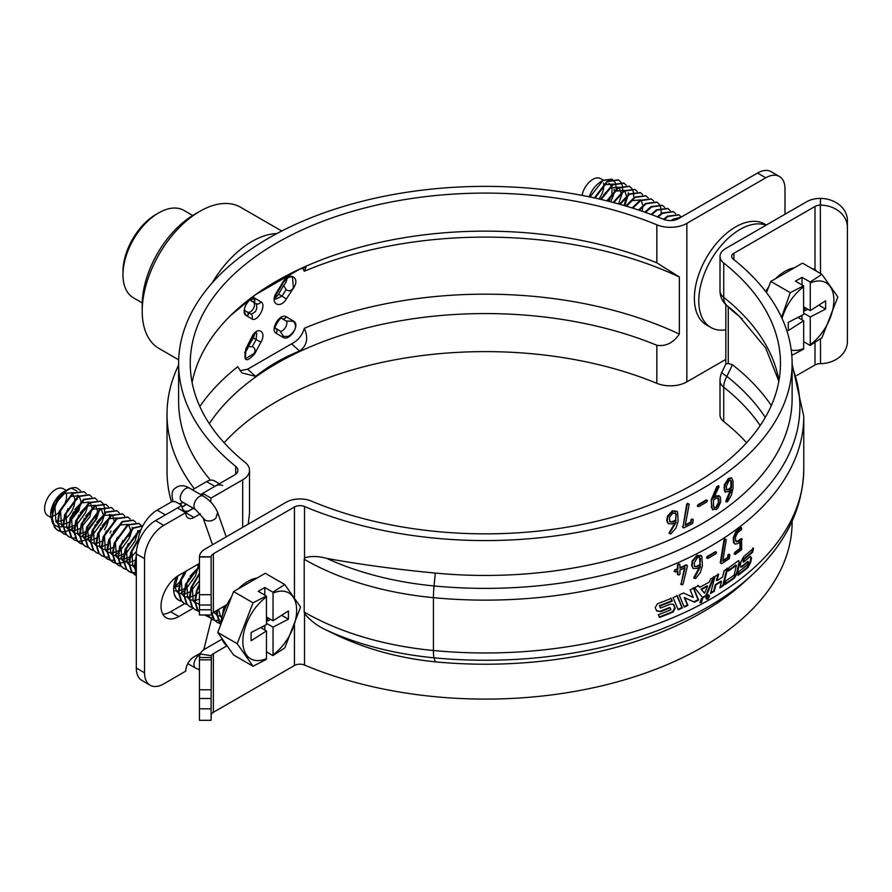 <?xml version="1.0" encoding="UTF-8"?>
<svg xmlns="http://www.w3.org/2000/svg" width="892" height="892" viewBox="0 0 892 892"><rect width="100%" height="100%" fill="white"/><g stroke="black" fill="none" stroke-linecap="round" stroke-linejoin="round"><path stroke-width="1.34" d="M249.582 299.879L252.258 301.429C255.168 301.663 255.781 300.872 254.108 299.054L250.039 299.556C244.241 305.644 242.925 310.84 246.103 315.144C248.612 315.623 249.035 314.597 247.363 312.044L244.274 310.26M245.255 314.508L246.103 315.144A3.88 3.334 -60 0 1 245.991 315.389C240.271 312.724 249.124 294.215 254.733 298.162L260.921 301.83C267.199 304.808 257.309 322.737 251.89 318.89A3.88 3.289 -60 0 0 250.875 314.073C256.015 312.579 257.777 309.111 256.138 303.659A3.88 3.222 -60 0 0 260.921 301.83M279.787 330.765L275.55 328.323L279.787 330.765L283.578 336.395L288.473 336.373C295.72 331.122 297.359 326.115 293.379 321.343L286.131 320.975L281.939 318.555A3.88 3.044 -60 0 0 286.399 316.905L293.535 321.12C300.749 324.643 289.398 341.714 283.099 337.377L276.252 333.329C269.585 330.129 279.932 312.456 286.399 316.905M293.535 321.12A3.88 2.988 -60 0 1 293.379 321.343L292.464 321.042M280.478 331.445A6.59 3.802 120 0 0 282.218 330.82A6.59 3.802 120 0 0 286.633 321.165M275.472 297.337A5.82 3.367 -60 0 0 278.538 294.182L283.6 285.407L286.131 289.655C288.841 291.617 291.249 291.015 293.379 287.848L292.476 276.654L288.473 277.356L283.578 282.05L276.933 293.345C275.572 296.166 275.137 298.14 275.639 299.255L275.55 299.177M784.993 214.258L784.993 188.892A27.184 15.688 120 0 0 779.363 176.449A27.184 15.688 120 0 0 765.782 177.798L757.542 173.037L678.611 218.607A11.652 6.723 180 0 1 663.603 219.332A306.759 177.107 0 0 0 344.959 206.007A306.759 177.107 0 0 0 178.612 363.468A306.759 177.107 0 0 0 235.7 466.371A11.652 6.723 180 0 1 237.874 470.285A11.652 6.723 180 0 1 234.462 475.035L202.752 493.343L210.991 498.104L242.691 479.796L242.691 527.35M202.54 495.662A11.652 6.723 120 0 0 202.752 493.41L210.991 498.104M210.479 501.772A11.652 6.723 120 0 0 210.991 498.16M185.726 512.677L163.76 525.366A27.184 15.688 120 0 0 144.537 558.648L136.309 553.899A27.184 15.688 -60 0 1 155.52 520.605L177.486 507.927L185.726 512.744A11.652 6.723 120 0 0 188.145 518.074A11.652 6.723 120 0 0 193.965 517.505L200.421 513.77M193.965 517.505L185.726 512.744L193.397 508.317M136.309 553.899L136.309 668.03L144.537 672.791A27.184 15.688 120 0 0 150.168 685.234A27.184 15.688 120 0 0 163.76 683.885L185.726 671.141A11.652 6.723 120 0 1 193.965 656.88L200.589 653.056M144.537 558.648L144.537 672.791M150.168 685.234L141.94 680.473A27.184 15.688 -60 0 1 136.309 668.03M199.83 406.529A306.759 177.107 180 0 1 237.718 366.746L241.788 372.867L255.669 376.368C268.38 366.199 283.02 357.748 299.601 351.002C306.993 345.773 308.576 338.202 304.339 328.289A306.759 177.107 180 0 1 679.336 334.065L679.336 276.999L656.835 262.85A295.107 170.383 180 0 0 235.176 311.163A295.107 170.383 180 0 0 192.103 382.49M240.071 370.693L247.608 369.21L291.539 343.855C297.928 340.688 302.198 335.492 304.339 328.289M209.319 423.711A295.107 170.383 180 0 1 656.835 345.282C665.811 346.642 673.304 342.907 679.336 334.065M224.137 442.733A295.107 170.383 180 0 1 656.835 383.326A23.292 13.447 0 0 0 686.84 381.887L725.832 359.376M199.451 563.409L178.868 575.295A25.244 14.573 120 0 0 162.377 597.54A25.244 14.573 120 0 0 166.246 617.766A25.244 14.573 120 0 0 178.868 616.517L193.14 608.266M162.812 614.187A25.244 14.573 120 0 0 170.628 611.756L184.677 603.65M765.782 177.798L686.84 223.368A23.292 13.447 180 0 1 656.835 224.806A295.107 170.383 0 0 0 350.3 211.984A295.107 170.383 0 0 0 190.252 363.468A295.107 170.383 0 0 0 245.189 462.469A23.292 13.447 180 0 1 249.515 470.285A23.292 13.447 180 0 1 242.691 479.796M249.515 470.285L249.515 513.379L248.21 524.162M302.566 267.968L304.339 271.224L305.978 267.31L299.601 269.228L255.669 294.594L237.718 309.68A306.759 177.107 180 0 0 230.404 315.712M276.252 292.977L283.099 281.783C289.387 270.967 300.749 277.791 293.535 287.938L286.399 298.965C279.943 309.669 269.585 303.447 276.252 292.977L276.933 293.345M283.6 285.407A6.59 3.802 120 0 0 286.878 278.36M275.617 299.221L281.939 296.144L286.399 298.965M276.252 333.329A3.88 3.111 -60 0 0 275.628 328.368C272.595 329.795 281.125 315.166 281.939 318.567L286.131 320.975M282.842 335.749L283.578 336.395A3.88 3.066 -60 0 1 283.099 337.377M251.89 336.819C257.297 325.524 267.21 331.49 260.921 342.182L254.733 353.756C246.159 363.133 243.248 361.405 245.991 348.571L251.89 336.819L252.38 337.154L246.103 348.638L245.255 358.896L254.108 353.399C255.781 350.188 255.168 347.947 252.258 346.665L248.232 346.665A6.59 3.802 120 0 1 244.642 352.429M254.488 334.199A5.82 3.367 -60 0 1 253.295 337.89L248.232 346.665M260.921 342.182L256.138 339.529L256.718 333.34M254.733 298.162A3.88 3.267 -60 0 1 254.108 299.054L253.205 298.686M253.295 302.02L256.138 303.659L253.295 302.02A5.82 3.367 -60 0 1 253.306 308.732A5.82 3.367 -60 0 1 247.485 312.122M251.89 318.89L245.991 315.389M304.339 271.224A306.759 177.107 180 0 1 679.336 276.999M178.612 363.468L178.612 401.512A306.759 177.107 0 0 0 210.534 480.186M178.612 365.051A318.344 183.797 0 0 0 167.016 414.2A318.344 183.797 0 0 0 194.333 488.693M167.016 414.2L167.016 471.266A318.344 183.797 0 0 0 171.465 501.895M757.542 173.037A27.184 15.688 -60 0 1 771.134 171.688L779.363 176.449M122.973 274.725L122.973 271.547A46.596 26.905 -60 0 1 155.922 214.481L158.665 212.898A50.476 29.146 120 0 0 122.973 274.725A50.476 29.146 120 0 0 133.432 297.828L142.218 302.901M192.694 215.474L183.908 210.4A50.476 29.146 120 0 0 158.665 212.898M142.196 311.185L142.196 304.841A73.78 42.593 -60 0 1 194.356 214.481L199.853 211.315A81.54 47.075 120 0 0 142.196 311.185A81.54 47.075 120 0 0 159.077 348.516L178.668 359.822M212.129 282.965A81.54 47.075 -60 0 1 252.023 241.431A81.54 47.075 -60 0 1 276.821 233.581M281.738 231.006L240.617 207.279A81.54 47.075 120 0 0 199.853 211.315L194.356 214.481M699.807 602.513L700.833 602.312L702.372 598.387M701.357 598.588L700.03 602.713L701.357 602.646L702.673 598.51L701.357 598.588M326.773 630.265C359.822 647.347 396.003 657.872 435.318 661.853L434.047 657.817A232.979 134.514 180 0 1 326.773 630.265C318.288 626.585 310.907 621.111 304.64 613.83L304.194 612.068A236.859 136.755 0 0 0 304.573 612.291A236.859 136.755 0 0 0 433.423 650.513L433.423 597.673A19.412 2.587 -84.5 0 1 434.047 585.955L435.318 573.077A306.759 177.107 0 0 0 792.118 398.345L792.118 363.468A306.759 177.107 180 0 1 624.333 521.352A306.759 177.107 180 0 1 304.529 506.522A7.76 4.482 0 0 0 294.46 506.979L213.378 553.787A7.76 4.482 0 0 0 211.103 556.864L211.103 594.685L199.451 594.685L199.451 556.954L211.103 556.954M792.118 364.204L803.77 416.308A318.399 183.83 180 0 1 433.423 597.673A236.859 136.755 180 0 1 304.573 559.451A236.859 136.755 180 0 1 304.194 559.228L304.64 557.835C310.94 555.894 318.31 556.084 326.773 558.403A232.979 134.514 0 0 0 434.047 585.955A314.519 181.589 0 0 0 792.118 366.69M820.495 198.403A27.184 22.188 -0 0 1 847.4 220.592L847.4 227.326A27.184 22.188 180 0 0 820.495 205.127L820.495 198.403L820.339 205.127A7.76 4.482 0 0 0 815.009 206.442L733.926 253.25A7.76 4.482 0 0 0 731.652 256.417A7.76 4.482 0 0 0 733.146 259.059A306.759 177.107 180 0 1 792.118 363.468M820.105 198.403A19.412 11.206 0 0 0 806.769 201.681L725.687 248.489A19.412 11.206 0 0 0 720 256.417A19.412 11.206 0 0 0 723.735 263.029A295.107 170.383 180 0 1 780.467 363.468A295.107 170.383 180 0 1 619.059 515.364A295.107 170.383 180 0 1 311.397 501.092A19.412 11.206 0 0 0 286.22 502.218L205.138 549.026A19.412 11.206 0 0 0 199.462 556.731L199.451 556.954M796.69 375.532L815.009 364.962A7.76 4.482 180 0 1 820.339 363.657L820.495 363.646A27.184 22.188 180 0 0 847.4 341.458L847.4 227.326M820.495 273.51L820.339 205.127M812.478 268.882A25.244 14.573 -60 0 1 815.009 269.272L816.604 271.268M746.593 442.733A295.107 170.383 0 0 0 723.735 421.548A19.412 11.206 180 0 1 720 414.947L720 380.594A19.412 11.206 180 0 0 723.735 387.206A19.412 12.8 -51.7 0 1 726.868 376.368A298.987 172.624 180 0 1 765.269 417.445M725.832 304.64L725.832 363.969L728.262 363.445L732.466 364.739L726.868 376.368A19.412 2.152 25.5 0 1 721.896 372.243A19.412 19.412 0 0 0 720 380.594M732.466 364.739A306.759 177.107 180 0 1 771.312 405.57M751.543 557.712A306.759 177.107 180 0 1 750.952 558.303M715.384 586.847A306.759 177.107 180 0 1 714.615 587.349M778.861 381.241L765.682 347.992L738.844 315.779A298.987 172.624 0 0 0 726.868 305.566L732.466 310.84A306.759 177.107 180 0 1 742.021 318.79M732.466 310.84L726.099 304.886A19.412 15.71 133.3 0 0 726.868 305.566A19.412 12.8 -51.7 0 1 723.735 297.37L723.735 263.029M720 256.417L720 290.77A19.412 11.206 0 0 0 723.735 297.37A295.107 170.383 180 0 1 778.961 380.639M211.103 594.685L211.359 614.465A7.76 4.482 180 0 1 213.378 612.436L226.914 604.62M211.103 605.01L199.451 605.01L199.451 615.023L211.103 615.023L199.451 614.934M199.451 605.01L199.451 594.685M199.462 556.731L211.103 556.864M211.103 715.473L211.103 715.384A7.76 4.482 180 0 1 213.378 712.307L213.378 653.658A7.76 4.482 0 0 0 211.359 655.687L211.103 698.492L199.451 698.492L199.451 708.817L211.103 708.817L211.103 698.492M211.103 708.817L211.103 720.312L199.451 720.312L199.451 708.817M211.103 657.504L199.451 657.504L199.451 698.492M222.063 639.129L205.138 648.897A19.412 11.206 0 0 0 200.098 653.981L211.359 655.687M200.098 653.981L199.451 657.504M226.914 645.841L213.378 653.658M792.118 521.263L792.118 521.987A306.759 177.107 0 0 1 624.333 679.882A306.759 177.107 0 0 1 304.529 665.053A7.76 4.482 180 0 0 294.46 665.499L213.378 712.307M435.318 661.853A306.759 177.107 0 0 0 745.433 581.038L752.012 574.961A314.519 181.589 180 0 1 434.047 657.817A19.412 2.587 -84.5 0 1 433.423 650.513A318.399 183.83 0 0 0 803.77 469.147C802.978 508.563 785.729 543.83 752.012 574.961M669.992 532.491L676.158 522.255A307.528 177.553 0 0 1 672.925 523.716A307.528 177.553 0 0 1 672.535 523.883L668.141 523.637L667.249 521.207L667.774 516.591L672.914 511.116L677.463 511.763L678.165 521.24L676.002 528.053L670.84 533.929L669.468 533.528L669.524 532.134L675.668 521.909M667.372 519.255L667.316 516.234L672.445 510.77L676.983 511.406M669.424 521.474L671.955 521.775A306.759 177.107 0 0 0 675.668 520.103L676.069 513.948L672.981 512.889L669.524 517.081L669.446 518.263L669.892 521.831L672.423 522.132A307.528 177.553 0 0 0 676.158 520.46M675.668 520.103L676.158 514.572M675.668 514.227L675.11 512.788M669.468 533.528L669.524 532.134M689.17 504.315L685.223 525.444A307.528 177.553 0 0 0 691.345 522.344L690.821 520.37L691.88 518.988L693.251 519.623L692.716 523.359L683.93 527.874L682.96 527.529L687.163 504.76L688.122 503.601L689.17 504.315M685.346 524.797A306.759 177.107 0 0 0 690.821 522.01M691.345 522.344L691.267 519.445M691.779 519.78L693.251 519.623M682.993 527.116L686.662 504.415L687.609 503.266L688.657 503.969M706.81 502.006L698.726 506.645L697.823 506.277L698.748 504.861A307.528 177.553 0 0 0 706.832 500.189L707.456 500.523L706.81 502.006M698.748 504.861L698.202 504.549A306.759 177.107 0 0 0 706.274 499.888L706.899 500.222M706.832 500.189L706.274 499.888M716.833 496.008L720.424 496.989L720.725 501.895L717.915 508.161L716.454 509.455L712.273 509.176L711.169 499.821L716.833 486.619L717.703 486.04L719.041 486.742L713.645 498.082A307.528 177.553 0 0 0 716.833 496.008L719.041 495.584M711.738 500.122L717.413 486.909L716.833 486.619M717.413 486.909L719.041 486.742M713.745 497.346A306.759 177.107 0 0 0 716.243 495.718M714.124 507.793L716.432 507.671L719.075 502.72L718.818 498.539L716.767 497.847A307.528 177.553 0 0 1 713.477 499.988L713.477 505.641L714.392 507.972M715.841 507.37L718.484 502.43L717.781 497.636M713.778 507.325L716.432 507.671M711.738 506.924L711.169 499.821M724.717 487.623L725.029 484.902L729.009 478.748L731.641 477.989L733.034 481.022L733.034 488.169L731.373 495.272L727.415 501.828L726.489 502.006L731.496 489.452A307.528 177.553 0 0 1 728.719 491.559L725.319 491.905L724.114 487.333L724.427 484.624L728.396 478.469L731.317 477.889M725.029 484.902L724.427 484.624M729.009 478.748L728.396 478.469M726.066 489.574L728.017 489.552A306.759 177.107 0 0 0 730.871 487.389L731.496 487.656L731.429 481.145L729.054 480.509L726.322 486.352L726.679 489.853L728.641 489.82A307.528 177.553 0 0 0 731.496 487.656M730.871 487.389L730.871 481.502L731.496 481.769M730.871 481.502L730.303 480.007M730.637 480.097L729.734 480.119M730.804 480.877L731.429 481.145M725.597 492.161L724.717 491.615L724.114 487.333M725.274 492.05L724.717 491.615M726.802 501.549L725.876 501.728L725.976 500.568L730.871 489.184M712.808 509.811L711.169 506.623M698.18 506.322L697.276 505.954L698.202 504.549M683.428 527.54L682.491 526.771M668.219 523.704L666.792 520.85L666.915 518.888M670.371 533.572L669.011 533.16M435.318 573.077C396.449 569.386 360.268 564.491 326.773 558.403M304.194 559.228L304.194 612.068M678.779 574.638L677.429 574.403L679.258 574.994L679.949 573.891L679.949 570.033A319.18 184.276 0 0 0 685.089 567.702L681.042 584.349L684.599 567.357M677.898 574.76L677.898 570.936A319.18 184.276 0 0 1 675.523 571.973L674.486 571.616L674.954 569.854A318.399 183.83 0 0 0 677.429 568.784L677.429 565.127L678.388 563.867L679.481 564.168M677.429 574.403L677.429 571.148M674.486 571.616L674.731 570.021M675.422 570.211A319.18 184.276 0 0 0 677.898 569.141L677.429 568.784M677.898 569.141L677.898 565.483L678.857 564.223L679.882 564.223L679.949 568.237A319.18 184.276 0 0 0 686.784 565.115L687.42 566.03L683.127 583.914L682.402 584.829L681.042 584.349M697.488 555.66L701.781 556.117L702.439 565.573L700.398 572.463L695.537 578.551L694.244 578.194L700.543 566.665A319.18 184.276 0 0 1 697.131 568.438L692.984 568.371L692.147 565.974L692.638 561.336L697.488 555.66L696.975 555.326L701.246 555.783M701.781 556.117L700.733 555.225M693.162 568.527L691.646 565.628L692.136 560.99L696.975 555.326M715.942 553.787L707.891 558.448L706.988 558.08L707.902 556.664A319.18 184.276 0 0 0 715.964 551.97L716.588 552.304L715.942 553.787M707.902 556.664L707.367 556.34A318.399 183.83 0 0 0 715.406 551.657L716.02 551.992M715.964 551.97L715.406 551.657M726.266 539.794L722.81 561.213A319.18 184.276 0 0 0 728.173 557.667L729.098 554.568L729.834 554.813L729.366 558.593L721.673 563.733L720.814 563.454L724.516 540.374L725.352 539.158L726.266 539.794M722.933 560.455A318.399 183.83 0 0 0 727.582 557.377L727.961 554.779L729.834 554.813M720.836 563.03L720.268 562.729L723.936 540.084L724.772 538.857L725.687 539.493M724.516 540.374L723.936 540.084M740.594 548.714L740.594 541.511A319.18 184.276 0 0 1 737.84 543.596L735.231 544.109L734.116 542.905L733.837 538.043L736.558 531.743L741.62 527.83L741.609 529.636A319.18 184.276 0 0 1 737.784 532.546L735.599 536.772L735.532 540.44L737.996 541.689A319.18 184.276 0 0 0 741.575 538.958L741.665 549.639L735.409 554.356L734.662 554.133L735.666 552.404A319.18 184.276 0 0 0 740.594 548.714L739.97 548.446L739.97 541.99M734.952 543.953L733.503 542.626L733.235 537.764L735.945 531.465L740.996 527.562L741.508 527.908M734.116 542.905L733.503 542.626M737.996 541.689L737.383 541.411A318.399 183.83 0 0 0 740.951 538.69L742.133 539.281M735.666 552.404L735.053 552.126A318.399 183.83 0 0 0 739.97 548.446M659.299 616.963A317.63 183.384 0 0 0 672.713 611.611L674.798 607.697L673.137 604.152M674.073 605.244L673.371 604.319L670.293 604.152A318.399 183.83 0 0 1 660.559 608.009L659.723 606.069A318.399 183.83 0 0 0 672.3 601.063L671.152 598.387A318.399 183.83 0 0 1 657.415 603.784L655.219 607.608L656.479 610.474L660.392 611.678A318.399 183.83 0 0 0 670.126 607.831L670.94 609.749A318.399 183.83 0 0 1 658.318 614.711L659.5 617.431A318.399 183.83 0 0 0 673.17 611.968L675.255 608.054L673.605 604.888M656.891 611.132L659.968 611.299A317.63 183.384 0 0 0 669.669 607.463L669.87 607.931M660.359 607.552A317.63 183.384 0 0 1 660.136 607.63L659.723 606.069M659.299 605.701A317.63 183.384 0 0 0 671.843 600.706L672.3 601.063M671.843 600.706L670.706 598.019M678.221 609.793A318.399 183.83 0 0 0 682.391 607.931L677.307 595.767A318.399 183.83 0 0 1 673.059 597.595L678.221 609.793M678.02 609.325A317.63 183.384 0 0 0 681.912 607.575L682.391 607.931M681.912 607.575L676.838 595.41M684.041 606.605A317.63 183.384 0 0 0 687.398 605.032L684.253 597.406L694.433 602.178A318.399 183.83 0 0 0 698.57 600.06L693.742 588.096A318.399 183.83 0 0 1 690.174 589.857L693.262 597.439L683.528 592.99A318.399 183.83 0 0 1 679.18 594.953L684.242 607.084A318.399 183.83 0 0 0 687.888 605.378L684.744 597.751L694.433 602.178M693.92 601.832A317.63 183.384 0 0 0 698.046 599.725L693.24 587.75M699.752 587.259L698.481 585.676A318.399 183.83 0 0 1 694.578 587.672L702.773 597.83A318.399 183.83 0 0 0 706.375 595.856L714.191 576.923A318.399 183.83 0 0 1 710.545 579.064L709.318 582.019A318.399 183.83 0 0 1 699.752 587.259L699.239 586.936A317.63 183.384 0 0 0 699.417 586.836M701.536 589.478L701.012 589.144A317.63 183.384 0 0 0 707.055 585.832L707.59 586.156A318.399 183.83 0 0 1 701.536 589.478L704.58 593.28L707.59 586.156M704.58 593.28L701.012 589.144M699.239 586.936L697.957 585.342M702.428 597.395A317.63 183.384 0 0 0 705.84 595.533L713.633 576.611M715.005 576.433L710.511 593.514A318.399 183.83 0 0 0 714.213 591.34L715.886 584.918A318.399 183.83 0 0 0 721.483 581.439L719.855 587.884A318.399 183.83 0 0 0 723.401 585.609L727.627 568.394A318.399 183.83 0 0 1 724.159 570.69L722.553 577.146A318.399 183.83 0 0 1 716.99 580.636L718.64 574.214A318.399 183.83 0 0 1 715.005 576.433M710.712 592.756A317.63 183.384 0 0 0 713.656 591.028L715.328 584.617L715.886 584.918M715.328 584.617A317.63 183.384 0 0 0 720.903 581.138L721.483 581.439M720.056 587.092A317.63 183.384 0 0 0 722.821 585.319L727.036 568.092M718.071 573.913L716.432 580.335A317.63 183.384 0 0 0 717.19 579.867M722.821 585.319L723.401 585.609M725.163 583.781A317.63 183.384 0 0 0 733.793 577.793L736.669 572.998L739.022 562.495L739.646 562.763L738.074 560.923A318.399 183.83 0 0 1 729.143 567.357L728.24 571.125A318.399 183.83 0 0 0 736.391 565.338L734.149 575.095A318.399 183.83 0 0 1 725.876 580.826L724.962 584.594A318.399 183.83 0 0 0 734.406 578.072L737.283 573.277L739.646 562.763M736.669 572.998L737.283 573.277M728.441 570.3A317.63 183.384 0 0 0 735.777 565.06L736.391 565.338M739.022 562.495L738.844 560.6M733.793 577.793L734.406 578.072M738.197 574.526A317.63 183.384 0 0 0 747.384 567.178L749.982 562.283L750.796 558.247L751.454 558.492L750.016 556.72A318.399 183.83 0 0 1 743.549 562.094L744.14 559.362A318.399 183.83 0 0 0 752.736 552.081L753.495 548.234A318.399 183.83 0 0 1 743.906 556.396L741.152 561.246L740.26 565.249L741.809 567.078A318.399 183.83 0 0 0 748.366 561.737L747.797 564.469A318.399 183.83 0 0 1 738.844 571.616L737.996 575.418A318.399 183.83 0 0 0 748.02 567.435L750.629 562.529L751.454 558.492M749.982 562.283L750.629 562.529M747.384 567.178L748.02 567.435M740.449 567.145L741.185 566.81A317.63 183.384 0 0 0 747.719 561.481L748.366 561.737M741.185 566.81L741.809 567.078M743.549 562.094L742.913 561.826L743.504 559.106A317.63 183.384 0 0 0 752.079 551.836L752.837 548M752.079 551.836L752.736 552.081M750.796 558.247L750.64 556.374M743.504 559.106L744.14 559.362M707.769 595.076C705.461 597.718 705.461 599.067 707.769 599.134C710.054 596.48 710.054 595.131 707.769 595.076M734.807 554.077L734.06 553.854L735.053 552.126M736.112 541.834L737.383 541.411M721.093 563.432L720.268 562.729M707.345 558.124L706.442 557.756L707.367 556.34M695.024 578.206L693.898 578.272L694.021 577.124L700.019 566.331M681.923 584.472L680.563 584.004M675.054 571.605L674.029 571.248M679.949 567.669A318.399 183.83 0 0 0 686.294 564.77L686.963 565.216M694.132 566.152L696.518 566.353A318.399 183.83 0 0 0 700.019 564.536L699.428 557.177M700.019 564.536L700.454 558.359L698.38 557.11L697.544 557.433L694.21 562.941L694.634 566.487L697.031 566.688A319.18 184.276 0 0 0 700.543 564.87M706.252 599.023L707.222 598.811L708.716 594.852M186.138 571.103A23.337 13.469 -60 0 1 181.388 579.677M179.872 581.64A23.337 13.469 -60 0 1 174.821 586.579M222.599 485.594A15.532 8.965 120 0 0 214.827 486.363L206.598 481.613A15.532 8.965 -60 0 1 214.359 480.844L219.376 483.743M137.948 543.953L137.948 543.44A27.184 15.688 -60 0 1 157.17 510.146L172 501.583L175.289 501.583L181.879 505.396A11.652 6.723 -60 0 0 184.298 510.726A11.652 6.723 -60 0 0 192.862 508.016M200.633 494.569L214.827 486.363M157.17 510.146L165.41 514.907L181.879 505.396M186.272 504.214A11.652 6.723 -60 0 1 183.529 506.344A11.652 6.723 -60 0 1 182.024 507.046M182.749 506.756A13.982 8.073 120 0 0 185.893 503.991M192.393 489.808L206.598 481.613M725.832 329.862A58.248 33.628 -60 0 1 710.846 327.476L706.453 324.933A58.248 33.628 -60 0 1 694.389 298.274A58.248 33.628 -60 0 1 719.811 239.658A58.248 33.628 -60 0 1 764.7 224.048L766.362 225.018M710.846 327.476A58.248 33.628 -60 0 1 698.782 300.805A58.248 33.628 -60 0 1 722.353 244.218A58.248 33.628 -60 0 1 766.083 225.174M802.019 284.961L802.019 277.345L810.126 282.028L810.259 282.965A38.055 21.965 -60 0 1 833.864 300.169A38.055 21.965 -60 0 1 810.259 344.647L810.126 345.438L803.67 341.703M810.126 282.028L821.967 274.368L837.822 296.913L821.967 337.778L810.126 345.438M618.546 203.922L622.56 192.193M622.649 191.401L622.449 186.071M624.768 205.706L628.046 195.359M628.135 194.567L628.247 192.705M618.301 179.894L607.073 181.288L594.328 197.912M622.348 185.603L620.943 182.303M620.743 182.013L618.58 180.05L607.63 181.6L594.953 198.046M623.798 183.061L612.57 184.454L600.561 199.329M626.24 185.19L624.066 183.217L613.116 184.767L601.186 199.474M629.284 186.238L618.056 187.621L606.839 200.845M633.71 196.664L633.432 192.404M633.331 191.947L631.926 188.647M631.726 188.357L629.562 186.383L618.613 187.944L607.463 201.001M634.781 189.405L623.553 190.799L613.15 202.462M637.222 191.524L635.048 189.561L624.099 191.111L613.785 202.629M640.266 192.572L629.038 193.965L619.483 204.19M642.708 194.701L640.545 192.728L629.596 194.278L620.118 204.368M645.763 195.749L634.535 197.132L625.827 206.019M648.205 197.868L646.031 195.894L635.082 197.455L626.463 206.208M651.249 198.916L640.021 200.31L632.183 207.97M653.691 201.035L651.528 199.072L640.579 200.622L632.807 208.17M656.746 202.083L645.518 203.476L638.516 210.021M661.162 212.508L660.883 208.26M660.782 207.803L659.389 204.491M659.188 204.212L657.014 202.239L646.064 203.789L639.151 210.233M662.232 205.26L651.004 206.643L644.827 212.173M664.674 207.379L662.511 205.405L651.561 206.966L645.462 212.396M667.729 208.427L656.501 209.821L651.115 214.448M670.171 210.545L667.996 208.583L657.047 210.133L651.74 214.682M673.215 211.594L661.987 212.987L657.348 216.823M675.657 213.723L673.493 211.75L662.544 213.3L657.973 217.068M678.712 214.771L667.484 216.154L663.537 219.298M681.154 216.89L678.979 214.916L668.03 216.477L664.161 219.543M681.51 216.934L672.969 219.332L671.219 220.558M681.109 217.169L672.289 220.491M614.22 189.204A18.643 10.76 -60 0 1 614.153 190.732M613.952 192.36A18.643 10.76 -60 0 1 610.585 201.793M589.244 196.831A18.643 10.76 -60 0 1 601.03 181.6L602.936 180.507L589.98 196.987M601.966 181.098A18.643 10.76 -60 0 1 609.136 180.139M616.305 188.87L615.603 183.417M615.424 182.949L612.391 179.448M611.778 179.147L602.936 180.507M611.198 186.138A15.532 8.965 -60 0 1 612.024 190.475A15.532 8.965 -60 0 1 611.778 193.285M611.433 194.891A15.532 8.965 -60 0 1 608.779 201.336M603.739 184.677A15.532 8.965 -60 0 1 603.784 185.726A15.532 8.965 -60 0 1 598.989 198.961M582.097 195.404A15.532 8.965 -60 0 1 589.768 181.622A15.532 8.965 -60 0 1 600.561 178.612L603.393 180.251M603.505 183.038A15.532 8.965 -60 0 1 603.661 183.93M608.801 183.362A15.532 8.965 -60 0 1 610.931 185.603M613.239 184.042L604.609 184.8L595.087 198.08M620.943 192.728L619.148 187.61M618.725 187.209L610.095 187.967L603.694 194.779M602.423 196.976L601.241 199.485M624.121 205.517L626.44 196.686M626.429 195.894L624.634 190.776M624.222 190.386L615.591 191.144L609.18 197.957M607.909 200.154L607.485 201.001M642.073 211.214L642.909 206.197M642.909 205.405L641.114 200.287M640.69 199.897L632.06 200.655L626.496 206.219M765.715 291.584A38.824 22.423 -60 0 1 768.614 287.046M775.627 278.639A38.824 22.423 -60 0 1 794.359 267.812M766.462 292.576L770.788 281.426L802.499 263.118L821.967 274.368M781.548 317.385L790.267 292.665L803.536 285.83L795.43 281.147L802.019 277.345M770.788 281.426L790.267 292.665M803.67 313.17L810.259 316.972L810.259 344.647M801.93 315.333L802.019 319.827M818.856 305.142L825.635 309.056L825.635 300.805L810.259 310.639L810.259 282.965M803.67 306.837L810.259 310.639M797.861 317.429L803.67 320.786L788.294 330.609L788.294 322.369L803.67 314.441L803.536 285.83M803.67 320.786L803.67 348.449A38.055 21.965 -60 0 1 791.226 349.998M782.028 318.422A38.055 21.965 -60 0 1 803.67 286.778M791.795 355.328L803.536 349.24L803.67 348.449M798.173 317.608L802.019 315.389M810.259 316.972L825.635 309.056M803.67 310.182L804.762 310.806L807.817 309.234M804.762 310.806L804.762 307.461M253.049 666.235L237.194 643.678L253.049 602.825L233.581 591.586L217.726 632.439L233.581 654.996L253.049 666.235L266.318 659.4L266.452 658.608A38.055 21.965 -60 0 1 242.836 641.404A38.055 21.965 -60 0 1 266.452 596.938L266.318 595.99L258.212 591.307L264.801 587.505L272.907 592.188L273.041 593.124A38.055 21.965 -60 0 1 296.657 610.329A38.055 21.965 -60 0 1 273.041 654.806L272.907 655.598L266.452 651.862M220.514 625.27A38.824 22.423 -60 0 1 231.396 597.205M238.409 588.787A38.824 22.423 -60 0 1 257.152 577.971M80.492 490.567L76.734 487.879A23.292 13.447 120 0 0 67.112 489.853C57.567 497.022 52.528 506.801 52.015 519.189L54.68 527.685L57.512 530.238L60.556 531.342M76.734 487.879C67.212 484.824 51.312 504.616 52.561 519.501L55.226 527.997L58.069 530.562L60.767 531.587M83.826 491.637L72.609 493.031L59.251 511.306L57.501 522.355L60.165 530.851L63.287 533.561M86.279 493.755L84.104 491.793L73.155 493.343L59.809 511.618L58.058 522.667L60.723 531.175L63.555 533.728L66.264 534.765M89.323 494.804L78.095 496.197L64.748 514.472L62.998 525.522L65.662 534.029L68.773 536.739M91.764 496.933L89.601 494.96L78.641 496.51L65.294 514.795L63.544 525.845L66.209 534.341L69.052 536.895L71.75 537.932M94.808 497.981L83.592 499.364L70.234 517.65L68.483 528.7L71.148 537.196L74.27 539.905M97.261 500.1L95.087 498.126L84.138 499.687L70.791 517.962L69.041 529.012L71.706 537.508L74.538 540.073L77.247 541.098M100.305 501.148L89.077 502.542L75.731 520.817L73.98 531.866L76.645 540.362L79.477 542.927L82.521 544.02M104.654 512.655L104.453 507.325M104.353 506.868L102.948 503.556M102.747 503.266L100.584 501.304L89.624 502.854L76.277 521.129L74.527 532.178L77.191 540.686L80.035 543.239L82.733 544.276M105.791 504.315L94.574 505.708L81.217 523.983L79.466 535.033L82.131 543.54L84.974 546.094L88.007 547.186M108.244 506.444L106.07 504.471L95.121 506.02L81.774 524.306L80.024 535.356L82.688 543.852L85.52 546.406L88.23 547.443M111.288 507.492L100.06 508.875L86.714 527.161L84.963 538.211L87.628 546.707L90.739 549.416M113.73 509.611L111.567 507.637L100.606 509.198L87.26 527.473L85.509 538.523L88.174 547.019L91.017 549.583L93.716 550.609M116.774 510.659L105.557 512.053L92.199 530.327L90.449 541.377L93.114 549.873L96.236 552.583M119.227 512.777L117.053 510.815L106.103 512.365L92.757 530.64L91.006 541.689L93.671 550.197L96.503 552.75L99.213 553.787M122.271 513.825L111.043 515.219L97.696 533.494L95.946 544.544L98.611 553.051L101.443 555.605L104.487 556.697M124.713 515.955L122.55 513.982L111.589 515.531L98.243 533.817L96.492 544.867L99.157 553.363L102 555.917L104.699 556.954M127.757 517.003L116.54 518.386L103.182 536.672L101.432 547.721L104.096 556.218L107.218 558.927M130.21 519.122L128.035 517.148L117.086 518.709L103.74 536.984L101.989 548.034L104.654 556.53L107.486 559.094L110.195 560.12M133.254 520.17L122.026 521.564L108.679 539.838L106.928 550.888L109.593 559.384L112.704 562.094M135.696 522.288L133.532 520.326L122.572 521.876L109.225 540.151L107.475 551.2L110.14 559.708L112.983 562.261L115.681 563.298M138.739 523.336L127.523 524.73L114.165 543.005L112.414 554.055L115.079 562.562L118.201 565.272M141.192 525.466L139.018 523.492L128.069 525.053L114.722 543.328L112.972 554.378L115.637 562.874L118.469 565.428L121.178 566.465M142.843 525.834L133.008 527.897L119.662 546.183L117.911 557.232L120.576 565.729L123.687 568.438M142.765 525.957L133.555 528.22L120.208 546.495L118.458 557.545L121.122 566.041L123.966 568.605L126.664 569.631M140.981 529.725L138.505 531.075L125.148 549.349L123.397 560.399L126.062 568.895L128.905 571.46L131.938 572.553M140.691 530.45L139.052 531.387L125.705 549.662L123.955 560.711L126.619 569.219L129.451 571.772L132.161 572.809M138.271 539.247L130.645 552.516L128.894 563.566L131.559 572.073L136.309 575.452M138.126 540.374L131.191 552.839L129.44 563.889L132.105 572.385L136.309 575.585M136.309 555.203L134.38 566.743L136.309 574.091M136.309 557.165L134.937 567.056L136.309 573.322M184.443 572.084L180.061 581.049L178.311 592.098L180.976 600.606L184.098 603.315M185.692 571.359L180.619 581.372L178.868 592.422L181.533 600.918L184.365 603.471L187.075 604.508M199.451 565.606L185.558 584.227L183.808 595.276L186.473 603.773L189.583 606.482M199.451 566.264L186.105 584.539L184.354 595.588L187.019 604.096L189.862 606.649L192.56 607.675M199.451 573.266L191.044 587.393L189.294 598.443L191.958 606.95L194.802 609.504L197.834 610.596M199.451 574.18L191.602 587.705L189.851 598.755L192.516 607.262L195.348 609.816L198.057 610.853M199.451 584.015L196.541 590.56L194.79 601.609L197.455 610.117L199.451 612.124M199.451 585.353L197.087 590.883L195.337 601.933L198.002 610.429L199.451 612.001M216.879 610.418L216.756 614.298L219.421 622.794L220.625 624.155M217.514 610.05L217.302 614.61L220.659 623.943M224.037 606.281L222.22 616.361M224.873 605.802L222.9 614.164M82.499 517.115L83.603 515.208M61.102 531.654L64.358 531.755M64.748 531.699L68.662 530.617M69.152 530.417L74.17 527.384M75.764 526.09L85.587 512.588L87.873 505.307M88.174 503.144L88.252 502.062M72.085 537.999L75.341 538.088M82.298 535.646L85.153 533.728M86.747 532.424L96.57 518.921L98.856 511.651M99.157 509.488L99.235 508.407M77.571 541.165L80.826 541.266M81.217 541.21L85.141 540.128M85.621 539.928L90.649 536.895M92.244 535.601L102.067 522.099L104.342 514.818M104.464 529.792L107.007 524.953L109.381 517.148M109.504 516.301L109.671 514.428M109.961 532.97L111.065 531.063M126.43 542.481L127.534 540.574M105.033 557.021L108.289 557.11M115.246 554.668L118.101 552.75M119.695 551.446L129.518 537.943L131.804 530.673M132.105 528.51L132.183 527.428M110.519 560.187L113.775 560.288M120.743 557.835L123.598 555.917M125.192 554.623L135.015 541.121L137.29 533.84M137.602 531.677L137.68 530.595M116.016 563.365L119.272 563.454M119.662 563.409L123.575 562.328M124.066 562.116L129.084 559.094M129.753 558.57L136.42 551.457M132.272 572.608L135.584 572.597M132.484 572.876L135.74 572.965M192.326 580.525L193.43 578.618M181.143 592.712L183.997 590.794M185.592 589.501L195.415 575.998L197.701 568.717M198.002 566.554L198.08 565.472M180.496 600.896L181.366 601.085M174.408 594.674L176.036 597.751L178.879 600.305L181.578 601.342M204.591 615.023L208.817 616.941M204.77 615.023L209.04 617.197M207.535 615.023L211.549 619.171M207.914 615.023L211.828 619.327L214.526 620.364M214.86 620.431L218.116 620.52M211.605 614.031L213.924 619.628L217.046 622.337M212.006 613.506L214.481 619.94L217.314 622.504L220.023 623.53M65.774 490.79L63.979 491.67L54.557 501.917L50.643 514.584A18.643 10.76 -60 0 1 63.823 491.76A18.643 10.76 -60 0 1 63.923 491.693M50.643 515.777L52.695 523.526M53.431 524.463L58.281 527.005M58.749 527.06L63.064 526.559M69.442 523.136L82.187 502.241M73.244 495.015A15.532 8.965 -60 0 1 74.683 498.84M74.761 499.598A15.532 8.965 -60 0 1 74.805 500.635A15.532 8.965 -60 0 1 64.826 519.021M50.699 517.338L47.822 515.676A15.532 8.965 -60 0 1 44.6 508.563A15.532 8.965 -60 0 1 51.379 492.93A15.532 8.965 -60 0 1 63.343 488.771L66.242 490.444M66.287 493.198A15.532 8.965 -60 0 1 66.566 495.885A15.532 8.965 -60 0 1 66.32 498.684M66.053 500.022A15.532 8.965 -60 0 1 60.232 511.016M58.894 512.398A15.532 8.965 -60 0 1 53.119 516M63.354 519.913A15.532 8.965 -60 0 1 59.708 521.106M57.478 520.995A15.532 8.965 -60 0 1 56.051 520.426M73.278 492.618L64.648 493.376L58.236 500.189M56.965 502.386L55.003 507.035L55.917 521.642L57.567 523.247M58.114 523.593L62.975 524.496M63.522 524.429L69.007 522.188M69.721 521.708L78.864 510.514L80.982 502.084M80.982 501.304L79.187 496.186M78.764 495.785L70.133 496.543L60.489 510.213L61.403 524.819L63.053 526.414M63.611 526.771L68.461 527.674M69.019 527.596L74.504 525.366M67.948 508.73L65.986 513.379L66.9 527.986L68.55 529.592M69.097 529.937L73.958 530.84M74.504 530.762L79.99 528.532M80.704 528.053L89.847 516.847L91.965 508.429M91.965 507.637L90.17 502.53M89.746 502.129L81.116 502.887L74.716 509.7M73.445 511.897L71.471 516.546L72.386 531.153L74.036 532.758M74.594 533.104L79.444 534.007M80.001 533.94L85.487 531.699M86.201 531.231L95.344 520.025L97.462 511.595M97.451 510.815L95.656 505.697M95.243 505.296L86.613 506.054L80.202 512.867M78.931 515.063L76.968 519.724L77.883 534.33L79.533 535.925M80.079 536.282L84.941 537.185M85.487 537.107L90.973 534.877M102.948 513.982L101.153 508.864M100.729 508.473L92.099 509.22L85.699 516.033M84.428 518.241L82.454 522.89L83.369 537.497L85.019 539.102M85.576 539.448L90.426 540.351M92.701 539.861L96.47 538.043M87.36 528.142L88.865 540.663L90.516 542.269M91.062 542.615L95.923 543.518M96.47 543.451L101.956 541.21M113.931 520.326L112.961 516.379M111.712 514.807L103.082 515.565L96.682 522.377M95.411 524.574L93.437 529.235L94.351 543.841L96.001 545.447M96.559 545.793L101.409 546.696M101.967 546.618L107.453 544.388M117.209 517.984L108.579 518.731L102.167 525.544M100.896 527.752L98.934 532.401L99.848 547.008L101.498 548.613M102.045 548.959L106.906 549.862M107.453 549.784L112.938 547.554M106.393 530.918L104.42 535.568L105.334 550.186L106.984 551.78M107.542 552.126L112.392 553.029M112.95 552.962L118.435 550.721M129.095 537.062L130.41 530.617M130.399 529.837L128.604 524.719M128.192 524.318L119.561 525.076L113.15 531.888M111.879 534.085L109.917 538.746L110.831 553.352L112.481 554.958M113.028 555.303L117.889 556.207M118.435 556.129L123.921 553.899M117.376 537.263L115.403 541.912L116.317 556.519L117.967 558.124M118.524 558.47L123.375 559.373M123.932 559.295L129.418 557.065M122.862 540.429L120.899 545.079L121.814 559.697L123.464 561.291M124.01 561.637L128.872 562.54M129.418 562.473L134.904 560.232M128.359 543.596L126.385 548.257L127.3 562.863L128.95 564.469M129.507 564.814L134.357 565.718M134.915 565.639L136.309 565.316M133.845 546.774L131.882 551.423L132.796 566.03L134.447 567.635M134.993 567.981L136.309 568.561M136.309 559.317L136.309 563.989M174.787 587.505L178.835 585.598M175.077 590.85L178.288 591.073M178.846 591.006L184.332 588.765M174.821 586.668L176.727 591.396L178.378 593.002M178.924 593.347L183.785 594.25M184.332 594.172L189.818 591.942M190.531 591.463L199.451 580.725M199.451 565.439L197.533 564.513M185.781 571.304L184.544 573.11M183.273 575.307L181.299 579.956L182.213 594.563L183.864 596.168M184.421 596.514L189.271 597.417M189.829 597.339L195.315 595.109M196.028 594.629L199.451 591.731M199.451 567.959L196.441 569.464L190.029 576.277M188.758 578.473L186.796 583.123L187.71 597.74L189.36 599.335M189.907 599.692L194.768 600.584M195.315 600.517L199.451 599.067M194.255 581.64L192.282 586.3L193.196 600.907L194.846 602.513M195.404 602.858L199.451 603.817M198.715 604.118L199.451 604.943M212.809 612.815L216.734 613.272M214.191 611.968L216.812 615.19M217.369 615.536L222.197 616.439M218.529 609.47L220.659 616.762L221.796 617.966M225.119 605.657L224.093 610.842M71.605 488.27L76.846 491.024M77.749 495.127L77.671 496.476M77.247 498.784L77.091 499.364M227.382 646.187A38.824 22.423 -60 0 1 221.662 638.048M217.726 632.439L237.194 643.678M233.581 591.586L265.281 573.277L284.749 584.528L300.604 607.073L284.749 647.927L272.907 655.598M266.452 596.938L266.452 624.601L251.076 632.528L251.076 640.768L266.452 630.945L266.452 658.608M260.654 627.589L266.452 630.945M260.955 627.767L264.801 625.548L264.801 629.986M266.452 623.33L273.041 627.132L273.041 654.806M273.041 627.132L288.417 619.204L288.417 610.964L273.041 620.799L273.041 593.124M281.638 615.302L288.417 619.204M266.452 620.33L267.544 620.966L270.611 619.394M267.544 620.966L267.544 617.621M266.452 616.985L273.041 620.799M264.801 595.109L264.801 587.505M272.907 592.188L284.749 584.528M253.049 602.825L266.318 595.99M235.7 466.371L235.7 474.187M155.52 520.605L163.76 525.366M299.601 351.002L291.539 343.855M255.669 376.368L247.608 369.21M656.835 345.282L656.835 383.326M170.628 611.756L178.868 616.517M656.835 224.806L656.835 262.85M278.538 294.182L281.939 296.144L286.131 289.655M254.733 353.756L254.108 353.399M253.295 337.89L256.138 339.529L252.258 346.665M256.138 303.659L252.258 301.429M247.363 312.044L250.875 314.073L247.363 312.044M686.84 223.368L686.84 381.887M733.926 259.683L733.926 253.25M820.495 363.646L820.495 338.782M815.009 269.272L815.009 206.442M815.009 364.962L815.009 342.405M714.893 588.753A298.987 172.624 180 0 1 714.113 589.289M749.693 563.409A295.107 170.383 0 0 0 750.484 562.473M760.174 425.562A295.107 170.383 0 0 0 723.735 387.206L723.735 421.548M728.262 306.937L728.262 363.445M730.972 492.272A295.107 170.383 180 0 1 730.013 493.098M719.075 501.85A295.107 170.383 180 0 1 718.484 502.285M692.326 519.267A295.107 170.383 180 0 1 691.612 519.668M211.103 609.76L199.451 609.76M213.378 612.436L213.378 553.787M211.103 689.795L199.451 689.795M211.103 659.835L199.451 659.835M294.46 665.499L294.46 625.236M294.46 597.707L294.46 506.979M304.529 665.053L304.529 613.596M304.529 557.979L304.529 506.522M178.668 600.182A23.292 13.447 -60 0 1 173.65 589.411A23.292 13.447 -60 0 1 176.638 576.745M187.811 663.626L195.571 668.108A7.76 4.482 -60 0 1 193.965 664.551A7.76 4.482 -60 0 1 199.819 654.839M181.845 501.65L195.571 509.577A7.76 4.482 120 0 1 193.965 506.02A7.76 4.482 120 0 1 197.701 497.859A7.76 4.482 120 0 1 203.343 496.13L189.606 488.203A7.76 4.482 120 0 0 183.975 489.931A7.76 4.482 120 0 0 180.24 498.104A7.76 4.482 120 0 0 181.845 501.65L181.366 501.293M189.606 488.203C184.02 484.824 179.102 484.902 174.865 488.459C172.089 490.433 171.398 494.358 172.803 500.245A7.76 5.686 -19.4 0 0 173.583 501.583M178.801 503.612A7.76 5.686 -19.4 0 0 183.284 502.486M203.343 496.13C210.055 500.3 214.827 505.764 217.659 512.521L215.819 518.274C212.341 521.129 208.773 521.753 205.127 520.136L195.571 509.577M252.38 337.154C254.365 334.076 255.725 332.66 256.461 332.906L256.138 332.805M816.28 271.079L814.374 269.105M721.896 372.243L725.843 363.958M720 290.77A19.412 19.412 0 0 0 726.099 304.886M718.261 485.75L718.852 486.04M731.016 477.722L731.641 477.989M729.043 554.144L729.634 554.423M734.629 543.841L735.231 544.109M741.319 538.612L741.943 538.88M803.77 469.147L803.77 416.308M174.787 587.828L177.809 575.942M57.512 530.238L58.069 530.562M68.494 536.583L69.052 536.895M79.477 542.927L80.035 543.239M90.46 549.26L91.017 549.583M101.443 555.605L102 555.917M112.425 561.949L112.983 562.261M123.408 568.282L123.966 568.605M134.391 574.626L134.948 574.939M189.305 606.326L189.862 606.649M211.27 619.015L211.828 619.327M195.571 668.108L199.451 669.702M226.222 536.861L217.659 512.521M172.803 500.245L173.271 501.583M203.777 649.766L211.883 617.409M212.541 544.767L203.008 517.672"/></g></svg>
